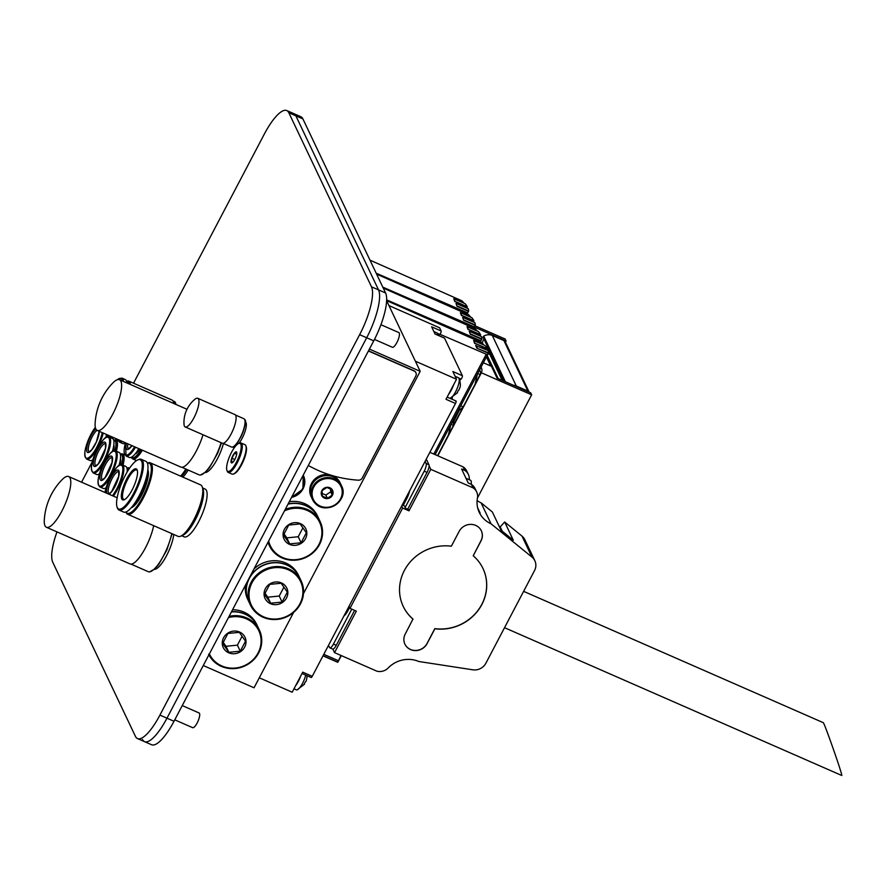 <?xml version="1.0" encoding="UTF-8"?>
<svg xmlns="http://www.w3.org/2000/svg" width="886" height="886" viewBox="0 0 886 886"><rect width="100%" height="100%" fill="white"/><g stroke="black" fill="none" stroke-linecap="round" stroke-linejoin="round"><path stroke-width="1.33" d="M369.407 349.095L420.185 371.334L386.617 300.664M420.185 371.334L303.499 593.576M293.554 612.525L254.049 687.78L203.282 665.53M368.41 350.989L414.116 371.012A4.009 3.732 -25.4 0 1 415.822 376.018L362.308 477.942A4.009 3.732 -25.4 0 1 358.298 480.179A120.407 112.035 -25.4 0 1 308.306 465.471M368.498 350.823L413.983 370.747A4.009 3.732 -25.4 0 1 415.855 372.618M323.002 655.839L337.71 662.285L341.01 655.463M480.378 368.443L488.551 352.883L476.934 348.22L475.671 345.562L488.12 350.59A60.602 13.943 -152.3 0 1 488.551 352.883M477.111 347.877L475.848 345.219M439.943 334.277L487.555 354.765A60.204 13.855 -152.3 0 0 487.621 354.633A60.204 13.855 -152.3 0 0 488.009 353.071L476.934 348.22M474.907 343.225L473.645 340.567L485.085 345.573A60.602 13.943 -152.3 0 1 487.167 348.597L474.907 343.225L486.635 348.785A60.204 13.855 -152.3 0 1 487.378 350.269M474.719 343.569L473.645 340.567M386.617 300.587L481.807 342.672A60.204 13.855 -152.3 0 1 484 345.108M487.167 348.597L486.857 349.184M469.226 331.264L470.3 334.266L469.226 331.264L481.486 336.636A60.602 13.943 -152.3 0 1 481.929 338.928L480.456 341.741L480.932 340.822L386.639 299.867M481.929 338.928L470.488 333.922M480.932 340.822A60.204 13.855 -152.3 0 0 480.998 340.689A60.204 13.855 -152.3 0 0 481.386 339.128L470.3 334.266M468.273 329.271L467.011 326.613L478.451 331.63A60.602 13.943 -152.3 0 1 480.544 334.642L468.273 329.271L480.013 334.83A60.204 13.855 -152.3 0 1 480.755 336.315M468.096 329.614L467.011 326.613M383.25 288.061L475.184 328.717A60.204 13.855 -152.3 0 1 477.377 331.154M480.544 334.642L480.234 335.24M462.592 317.31L463.677 320.311L462.592 317.31L474.863 322.681A60.602 13.943 -152.3 0 1 475.306 324.985L473.833 327.787L474.298 326.868L382.807 287.13M475.306 324.985L463.854 319.968M474.298 326.868A60.204 13.855 -152.3 0 0 474.375 326.735A60.204 13.855 -152.3 0 0 474.763 325.173L463.677 320.311M461.65 315.316L460.388 312.658L471.828 317.675A60.602 13.943 -152.3 0 1 473.921 320.688L461.65 315.316L473.379 320.887A60.204 13.855 -152.3 0 1 474.121 322.36M461.473 315.66L460.388 312.658M376.616 274.106L468.561 314.763A60.204 13.855 -152.3 0 1 470.754 317.199M473.921 320.688L473.6 321.286M455.969 303.355L457.054 306.357L455.969 303.355L468.24 308.727A60.602 13.943 -152.3 0 1 468.672 311.03L467.199 313.832L467.675 312.913L376.173 273.187M468.672 311.03L457.231 306.013M467.675 312.913A60.204 13.855 -152.3 0 0 467.753 312.78A60.204 13.855 -152.3 0 0 468.14 311.219L457.054 306.357M455.027 301.362L453.765 298.704L465.205 303.721A60.602 13.943 -152.3 0 1 467.287 306.744L455.027 301.362L466.756 306.933A60.204 13.855 -152.3 0 1 467.498 308.406M454.839 301.705L453.765 298.704M369.994 260.163L461.927 300.819A60.204 13.855 -152.3 0 1 464.12 303.245M467.287 306.744L466.977 307.331M289.667 543.893L283.476 535.044L288.725 525.066L300.155 523.925L306.334 532.785L301.096 542.764L289.667 543.893L286.809 537.868L298.239 536.739L302.923 527.801M301.096 542.764L298.239 536.739M283.996 533.848L286.809 537.868M289.5 544.369A12.039 11.208 -25.4 0 1 288.515 524.8A12.039 11.208 -25.4 0 1 306.833 532.829A12.039 11.208 -25.4 0 1 289.5 544.369M287.994 504.156A28.097 26.137 -25.4 0 1 318.395 517.867L320.2 521.677A28.097 26.137 -25.4 0 1 313.854 551.989A28.097 26.137 -25.4 0 1 282.113 557.947A28.097 26.137 -25.4 0 1 269.444 545.787A28.097 26.137 -25.4 0 1 268.059 542.132M288.127 503.912A28.097 26.137 -25.4 0 1 318.295 517.668A28.097 26.137 -25.4 0 1 318.351 517.767M289.29 501.697A28.097 26.137 -25.4 0 1 317.432 515.84L318.295 517.668M270.662 603.211L264.482 594.351L269.721 584.372L281.15 583.243L287.341 592.092L282.091 602.07L270.662 603.211L267.805 597.186L279.234 596.045L283.919 587.119M282.091 602.07L279.234 596.045M264.992 593.166L267.805 597.186M270.496 603.687A12.039 11.208 -25.4 0 1 269.521 584.107A12.039 11.208 -25.4 0 1 287.828 592.136A12.039 11.208 -25.4 0 1 270.496 603.687M248.634 601.284A28.097 26.137 -25.4 0 1 262.799 565.622A28.097 26.137 -25.4 0 1 299.39 577.185L301.196 580.995A28.097 26.137 -25.4 0 1 294.85 611.296A28.097 26.137 -25.4 0 1 263.109 617.254A28.097 26.137 -25.4 0 1 250.439 605.094A28.097 26.137 -25.4 0 1 264.604 569.432A28.097 26.137 -25.4 0 1 301.196 580.995C305.426 591.028 303.92 600.52 296.666 609.468C286.942 619.303 275.779 621.906 263.153 617.298C257.383 614.696 253.141 610.631 250.439 605.094L248.634 601.284M248.589 601.184A28.097 26.137 -25.4 0 1 248.534 601.085A28.097 26.137 -25.4 0 1 262.699 565.423A28.097 26.137 -25.4 0 1 299.302 576.985A28.097 26.137 -25.4 0 1 299.346 577.085M248.534 601.085L247.67 599.246A28.097 26.137 -25.4 0 1 245.566 584.97M253.95 569.011A28.097 26.137 -25.4 0 1 298.427 575.147L299.302 576.985M228.854 652.306L222.663 643.457L227.901 633.468L239.331 632.338L245.522 641.198L240.283 651.177L228.854 652.306L225.985 646.282L237.415 645.152L242.111 636.214M240.283 651.177L237.415 645.152M223.183 642.261L225.985 646.282M228.688 652.783A12.039 11.208 -25.4 0 1 227.702 633.213A12.039 11.208 -25.4 0 1 246.009 641.231A12.039 11.208 -25.4 0 1 228.688 652.783M231.423 611.916A28.097 26.137 -25.4 0 1 257.582 626.28L259.388 630.09A28.097 26.137 -25.4 0 1 253.031 660.402A28.097 26.137 -25.4 0 1 221.301 666.35A28.097 26.137 -25.4 0 1 208.919 654.787M231.534 611.705A28.097 26.137 -25.4 0 1 257.483 626.081A28.097 26.137 -25.4 0 1 257.527 626.18M232.542 609.789A28.097 26.137 -25.4 0 1 256.608 624.242L257.483 626.081M332.217 495.13L327.41 498.331L322.316 496.105L322.05 490.667L326.856 487.455L331.94 489.692L332.217 495.13L330.666 491.852L330.522 488.972M327.41 498.331L325.849 495.052L330.666 491.852M322.127 493.424L325.849 495.052M321.873 490.622A6.025 5.604 -25.4 0 1 332.15 489.604A6.025 5.604 -25.4 0 1 327.432 498.585A6.025 5.604 -25.4 0 1 321.873 490.622M312.005 484.553A16.059 14.94 -25.4 0 1 326.58 475.583A16.059 14.94 -25.4 0 1 340.601 483.834L341.531 485.783A16.059 14.94 -25.4 0 1 333.435 506.172A16.059 14.94 -25.4 0 1 312.525 499.56A16.059 14.94 -25.4 0 1 312.935 486.503A16.059 14.94 -25.4 0 1 327.499 477.532A16.059 14.94 -25.4 0 1 341.531 485.783C350.191 501.454 322.338 518.41 312.525 499.56L311.595 497.611A16.059 14.94 -25.4 0 1 312.005 484.553M311.551 497.511A16.059 14.94 -25.4 0 1 311.507 497.411A16.059 14.94 -25.4 0 1 311.916 484.354A16.059 14.94 -25.4 0 1 326.48 475.383A16.059 14.94 -25.4 0 1 340.512 483.634A16.059 14.94 -25.4 0 1 340.556 483.734M311.507 497.411L311.075 496.503A16.059 14.94 -25.4 0 1 311.484 483.446A16.059 14.94 -25.4 0 1 329.725 474.796M332.538 475.66A16.059 14.94 -25.4 0 1 340.08 482.726L340.512 483.634M304.208 683.981L303.843 684.601A8.229 2.348 -66.3 0 0 305.227 681.976L305.869 681.555A5.615 1.606 -66.3 0 0 306.512 679.839L307.22 675.774M293.986 688.821L296.301 689.829A11.241 3.201 -66.3 0 0 297.054 689.862A11.241 3.201 -66.3 0 0 302.58 683.261A11.241 3.201 -66.3 0 0 305.703 675.11M438.016 335.24A11.241 3.201 -66.3 0 0 437.717 333.601A11.241 3.201 -66.3 0 0 437.684 333.535A11.241 3.201 -66.3 0 0 437.141 332.992L433.885 331.563M457.265 392.454L456.91 393.063A8.229 2.348 -66.3 0 0 458.284 390.438L458.937 390.017A5.615 1.606 -66.3 0 0 459.568 388.301M450.01 398.346A11.241 3.201 -66.3 0 0 450.121 398.323A11.241 3.201 -66.3 0 0 455.637 391.723A11.241 3.201 -66.3 0 0 458.959 378.322A11.241 3.201 -66.3 0 0 458.915 378.244A11.241 3.201 -66.3 0 0 458.383 377.702L455.116 376.273M513.459 385.277A9.026 8.406 -25.4 0 1 516.283 385.986L527.901 391.08A3.012 2.802 -25.4 0 1 529.13 392.144M503.879 381.08L483.247 337.61A1.207 1.119 -25.4 0 1 483.734 336.148A9.026 8.406 -25.4 0 1 492.295 335.484L503.924 340.578A3.012 2.802 -25.4 0 1 505.286 341.885L529.152 392.155M453.82 424.671L452.414 421.703A0.797 0.742 154.6 0 0 453.776 421.492L459.779 409.354M487.134 348.663L488.031 350.557M488.275 351.066L502.163 380.327M481.087 367.103A60.204 13.855 -152.3 0 1 481.563 371.976A60.204 13.855 -152.3 0 1 481.242 372.463L437.551 455.681M450.764 424.859L448.405 435.004L463.079 407.039L460.177 409.653L459.291 408.601M477.454 374.014L475.084 384.17L480.345 374.158A60.204 13.855 27.7 0 0 479.636 369.872M437.828 455.803L481.397 372.796L531.633 394.813L530.692 392.819L497.035 378.078L491.453 366.317L483.368 362.773M531.633 394.813L477.432 498.054M489.803 354.278A5.416 5.039 -25.4 0 1 488.131 353.68M486.281 347.19A5.416 5.039 -25.4 0 1 487.189 345.928M482.582 343.491A5.416 5.039 -25.4 0 1 484.033 339.283M474.22 327.034L506.072 340.999L505.441 342.217M474.896 325.76L505.131 339.006L506.072 340.999M174.01 721.27L159.923 715.091L359.638 334.675L366.682 337.765A40.136 11.452 -66.3 0 0 378.532 289.899L295.869 115.822L378.532 289.899A40.136 11.452 113.7 0 1 366.682 337.765L166.967 718.181L366.682 337.765L373.737 340.855L174.01 721.27A40.136 11.452 -66.3 0 1 151.595 744.738L144.54 741.648A40.136 11.452 -66.3 0 0 166.967 718.181A40.136 11.452 113.7 0 1 144.54 741.648A40.136 11.452 113.7 0 1 142.502 739.478M133.542 383.195L264.349 134.03A40.136 11.452 113.7 0 1 286.776 110.551L293.82 113.641A40.136 11.452 113.7 0 1 295.869 115.822A40.136 11.452 -66.3 0 0 293.82 113.641L300.863 116.73A40.136 11.452 -66.3 0 1 302.912 118.912L385.576 292.978L371.489 286.809A40.136 11.452 113.7 0 1 359.638 334.675M373.737 340.855A40.136 11.452 -66.3 0 0 385.576 292.978M380.925 324.719L398.833 332.56A8.029 2.293 113.7 0 1 399.243 333.003A8.029 2.293 113.7 0 1 397.305 341.719A8.029 2.293 113.7 0 1 392.387 347.268L374.479 339.416M182.239 705.588L199.106 712.975A8.029 2.293 113.7 0 1 199.516 713.418A8.029 2.293 113.7 0 1 197.578 722.134A8.029 2.293 113.7 0 1 192.672 727.683L174.763 719.842M159.923 715.091A40.136 11.452 113.7 0 1 137.496 738.57A40.136 11.452 113.7 0 1 135.447 736.388L52.783 562.311A40.136 11.452 113.7 0 1 56.97 531.888M371.489 286.809L288.825 112.732L302.912 118.912M286.776 110.551A40.136 11.452 113.7 0 1 288.825 112.732M92.343 461.661L81.567 482.194M233.505 461.584L231.401 462.426L231.922 458.261L234.546 453.278L236.651 452.436L236.784 453.377M231.922 458.261L234.779 459.513M234.546 453.278L236.695 454.219M226.882 470.2L227.215 471.186A16.059 4.574 -66.3 0 0 228.167 472.393L232.043 474.088A16.059 4.574 -66.3 0 0 233.583 473.977L234.535 473.556A15.25 4.352 -66.3 0 0 237.825 470.643A15.25 4.352 -66.3 0 0 246.23 446.876L245.887 445.891A16.059 4.574 -66.3 0 0 244.935 444.683L241.058 442.989A16.059 4.574 -66.3 0 0 239.519 443.1L238.567 443.521A15.25 4.352 -66.3 0 0 229.928 455.637A15.25 4.352 -66.3 0 0 226.882 470.2A15.25 4.352 -66.3 0 0 232.542 468.329A15.25 4.352 -66.3 0 0 240.516 451.528A15.25 4.352 -66.3 0 0 238.567 443.521M233.583 473.977A16.059 4.574 -66.3 0 0 237.049 470.909A16.059 4.574 -66.3 0 0 245.887 445.891M228.167 472.393A16.059 4.574 -66.3 0 0 233.173 469.203A16.059 4.574 -66.3 0 0 241.003 453.621A16.059 4.574 -66.3 0 0 241.058 442.989M233.372 461.695A6.025 1.717 -66.3 0 0 236.795 453.012A6.025 1.717 -66.3 0 0 234.281 453.289A6.025 1.717 -66.3 0 0 231.146 460.421A6.025 1.717 -66.3 0 0 232.653 462.459A6.025 1.717 -66.3 0 0 233.372 461.695M185.207 426.963L222.331 443.233A15.649 4.463 -66.3 0 0 231.08 434.085A15.649 4.463 -66.3 0 0 234.901 414.559L197.766 398.29A15.649 4.463 113.7 0 1 193.945 417.804A15.649 4.463 113.7 0 1 185.207 426.963A15.649 4.463 113.7 0 1 184.011 424.305A29.902 29.902 0 0 1 194.998 399.209A15.649 4.463 113.7 0 1 197.766 398.29M235.466 415.025L243.849 418.701A15.45 4.408 113.7 0 1 244.525 419.333A15.45 4.408 113.7 0 1 244.636 419.543A15.45 4.408 113.7 0 1 241.546 434.937A15.45 4.408 113.7 0 1 232.365 447.076A15.45 4.408 113.7 0 1 231.445 447.009L223.062 443.332M245.178 421.913L245.333 421.98A13.046 3.721 113.7 0 1 242.155 438.249A13.046 3.721 113.7 0 1 238.832 443.41M235.709 445.924A13.046 3.721 113.7 0 1 234.868 445.88L234.701 445.813M124.815 499.46A16.059 4.574 113.7 0 1 123.752 499.416A16.059 4.574 113.7 0 1 126 482.87A16.059 4.574 113.7 0 1 136.643 470.001A16.059 4.574 113.7 0 1 137.396 470.743M137.396 474.564A16.912 4.818 113.7 0 1 124.284 499.737A16.912 4.818 113.7 0 1 125.026 482.438A16.912 4.818 113.7 0 1 137.241 470.167A16.912 4.818 113.7 0 1 137.396 474.564M202.617 487.964L205.098 489.05A26.093 7.442 113.7 0 1 206.903 497.799A26.093 7.442 113.7 0 1 197.035 524.645A26.093 7.442 113.7 0 1 184.155 536.838L181.674 535.753M137.662 459.945L138.615 459.524A27.699 7.896 113.7 0 1 141.273 459.325A27.699 7.896 113.7 0 1 143.178 468.605A27.699 7.896 113.7 0 1 132.712 497.112A27.699 7.896 113.7 0 1 119.034 510.048A27.699 7.896 113.7 0 1 117.384 507.955L117.052 506.98A26.89 7.675 113.7 0 1 122.423 481.297A26.89 7.675 113.7 0 1 137.662 459.945A26.89 7.675 113.7 0 1 142.092 468.76A26.89 7.675 113.7 0 1 129.998 499.571A26.89 7.675 113.7 0 1 117.052 506.98M141.273 459.325L145.847 461.329A27.699 7.896 113.7 0 1 147.763 470.61A27.699 7.896 113.7 0 1 137.286 499.117A27.699 7.896 113.7 0 1 123.619 512.064L119.034 510.048M147.154 474.165A20.068 5.726 113.7 0 1 146.987 476.28A20.068 5.726 113.7 0 1 133.941 504.322M147.652 471.407A21.275 6.069 113.7 0 1 147.552 475.583A21.275 6.069 113.7 0 1 132.247 506.559M147.851 469.846A21.275 6.069 113.7 0 1 148.261 475.882A21.275 6.069 113.7 0 1 141.372 495.717A21.275 6.069 113.7 0 1 131.228 507.756M147.397 463.156A27.289 7.786 113.7 0 1 151.096 472.393A27.289 7.786 113.7 0 1 139.357 502.816A27.289 7.786 113.7 0 1 126.011 511.964M147.375 463.101L147.541 463.024A28.097 8.018 113.7 0 1 150.232 462.813A28.097 8.018 113.7 0 1 152.171 472.238A28.097 8.018 113.7 0 1 141.55 501.144A28.097 8.018 113.7 0 1 127.684 514.279A28.097 8.018 113.7 0 1 126.011 512.152L125.956 511.986M150.232 462.813L200.624 484.897A28.097 8.018 113.7 0 1 202.296 487.012A28.097 8.018 113.7 0 1 202.562 494.31A28.097 8.018 113.7 0 1 180.766 536.152A28.097 8.018 113.7 0 1 178.075 536.362L127.684 514.279M202.296 487.012L203.138 489.471A26.093 7.442 113.7 0 1 203.381 496.249A26.093 7.442 113.7 0 1 183.136 535.1L180.766 536.152M46.404 527.259A27.699 7.896 113.7 0 1 44.3 520.049A63.216 63.216 0 0 1 61.909 479.869A27.699 7.896 113.7 0 1 68.632 476.524A27.699 7.896 113.7 0 1 61.876 511.056A27.699 7.896 113.7 0 1 46.404 527.259L130.054 563.917A27.699 7.896 -66.3 0 0 145.525 547.714A27.699 7.896 -66.3 0 0 153.677 525.675M171.74 533.593A27.499 7.841 113.7 0 1 149.612 571.858A27.499 7.841 113.7 0 1 148.272 571.68L131.006 564.116M173.778 534.48A23.08 6.579 113.7 0 1 166.535 555.71A23.08 6.579 113.7 0 1 154.286 569.366M97.238 430.43A27.699 7.896 113.7 0 1 95.134 423.209A63.216 63.216 0 0 1 112.743 383.04A27.699 7.896 113.7 0 1 119.477 379.695A27.699 7.896 113.7 0 1 112.71 414.227A27.699 7.896 113.7 0 1 97.238 430.43L180.899 467.088A27.699 7.896 -66.3 0 0 196.371 450.885A27.699 7.896 -66.3 0 0 203.005 434.76M221.09 442.69A27.499 7.841 113.7 0 1 200.446 475.018A27.499 7.841 113.7 0 1 199.117 474.852L181.851 467.276M223.449 443.509A23.08 6.579 113.7 0 1 217.369 458.882A23.08 6.579 113.7 0 1 205.131 472.537M104.149 463.876A13.246 3.777 113.7 0 1 112.467 460.565A13.246 3.777 113.7 0 1 102.089 480.334A13.246 3.777 113.7 0 1 104.149 463.876M113.674 440.154A19.27 5.493 113.7 0 1 115.246 440.12A19.27 5.493 113.7 0 1 115.712 450.941L119.067 452.414A19.669 5.615 113.7 0 1 118.957 465.549M106.087 487.765A19.669 5.615 113.7 0 1 103.274 488.441L99.93 486.968C96.519 483.446 97.925 475.228 104.149 462.337C113.264 447.873 111.669 453.045 112.766 451.328L115.712 450.941A19.669 5.615 113.7 0 1 112.965 471.208A19.669 5.615 113.7 0 1 99.93 486.968M120.43 458.893A14.852 4.231 113.7 0 1 120.274 464.884M120.341 454.252A18.695 5.338 113.7 0 1 121.637 464.707M120.297 454.108A19.27 5.493 113.7 0 1 121.869 454.075A19.27 5.493 113.7 0 1 122.334 464.895A19.669 5.615 113.7 0 1 122.456 477.277A19.669 5.615 113.7 0 1 113.375 496.127M105.777 488.884A19.27 5.493 113.7 0 1 105.368 488.197M121.869 454.075L122.423 454.319A19.27 5.493 113.7 0 1 122.899 465.139M121.127 453.942A19.669 5.615 113.7 0 1 122.589 453.953A19.669 5.615 113.7 0 1 123.021 465.194M135.503 447.186A19.669 5.615 113.7 0 1 126.022 455.991L125.557 442.834A19.669 5.615 113.7 0 1 122.744 443.509L119.4 442.036L117.628 439.356M125.236 443.952A19.27 5.493 113.7 0 1 124.826 443.266M131.992 445.658A13.246 3.777 113.7 0 1 126.399 443.199M138.847 448.659A19.669 5.615 113.7 0 1 129.367 457.464L126.022 455.991M139.899 449.113A14.852 4.231 113.7 0 1 135.071 454.075M141.04 449.612A18.695 5.338 113.7 0 1 131.593 457.154M141.705 449.911A19.27 5.493 113.7 0 1 132.501 458.394A19.27 5.493 113.7 0 1 131.46 457.22M142.258 450.154A19.27 5.493 113.7 0 1 133.055 458.638L132.501 458.394M142.369 450.199A19.669 5.615 113.7 0 1 132.889 459.003A19.669 5.615 113.7 0 1 131.892 457.94M185.816 469.015A19.669 5.615 113.7 0 1 180.545 476.092M186.049 469.126A19.27 5.493 113.7 0 1 180.7 476.17M186.293 469.226A18.861 5.382 113.7 0 1 180.855 476.236M186.758 469.436A19.27 5.493 113.7 0 1 181.409 476.48M188.164 470.056A19.27 5.493 113.7 0 1 182.815 477.089M106.719 493.214A13.246 3.777 113.7 0 1 110.783 477.831A13.246 3.777 113.7 0 1 119.123 474.309A13.246 3.777 113.7 0 1 108.945 494.189M112.444 495.728A19.005 5.416 113.7 0 0 122.811 468.185A19.005 5.416 113.7 0 0 110.761 476.314A19.005 5.416 113.7 0 0 104.991 492.461L110.772 476.291C119.887 461.827 118.292 467 119.388 465.283L122.346 464.895L125.69 466.357A19.669 5.615 113.7 0 1 127.141 472.005M117.34 496.747A19.669 5.615 113.7 0 1 116.719 497.6M126.964 468.196A18.695 5.338 113.7 0 1 128.747 469.414M126.931 468.063A19.27 5.493 113.7 0 1 128.492 468.029A19.27 5.493 113.7 0 1 129.245 468.672M128.492 468.029L129.057 468.273A19.27 5.493 113.7 0 1 129.378 468.461M127.75 467.897A19.669 5.615 113.7 0 1 129.212 467.908A19.669 5.615 113.7 0 1 129.6 468.14M97.526 449.922A13.246 3.777 113.7 0 1 105.844 446.622A13.246 3.777 113.7 0 1 95.466 466.379A13.246 3.777 113.7 0 1 97.526 449.922M109.388 435.746A19.27 5.493 113.7 0 1 109.089 436.986L112.433 438.459A19.669 5.615 113.7 0 1 112.334 451.594M99.465 473.811A19.669 5.615 113.7 0 1 96.652 474.486L93.307 473.013C89.885 469.491 91.291 461.274 97.515 448.382C106.641 433.918 105.046 439.091 106.143 437.385L109.089 436.986A19.669 5.615 113.7 0 1 106.331 457.254A19.669 5.615 113.7 0 1 93.307 473.013M113.807 444.938A14.852 4.231 113.7 0 1 113.652 450.93M113.718 440.298A18.695 5.338 113.7 0 1 115.014 450.752M99.143 474.929A19.27 5.493 113.7 0 1 98.734 474.243M115.246 440.12L115.8 440.364A19.27 5.493 113.7 0 1 116.265 451.184M114.493 439.988A19.669 5.615 113.7 0 1 115.966 439.999A19.669 5.615 113.7 0 1 116.387 451.24M99.321 431.338A13.246 3.777 113.7 0 1 93.528 447.419A13.246 3.777 113.7 0 1 86.784 451.129A13.246 3.777 113.7 0 1 90.904 435.967A13.246 3.777 113.7 0 1 95.898 429.057M106.553 434.505A19.669 5.615 113.7 0 1 105.7 437.651M92.831 459.867A19.669 5.615 113.7 0 1 90.029 460.532L86.673 459.059C83.262 455.537 84.668 447.33 90.893 434.428L95.345 427.384A19.005 5.416 113.7 0 0 90.893 434.45A19.005 5.416 113.7 0 0 87.271 458.261A19.005 5.416 113.7 0 0 102.3 432.634M107.383 434.871A14.852 4.231 113.7 0 1 107.029 436.975M108.712 435.447A18.695 5.338 113.7 0 1 108.391 436.798M92.521 460.975A19.27 5.493 113.7 0 1 92.111 460.288M109.942 435.99A19.27 5.493 113.7 0 1 109.642 437.23M110.074 436.045A19.669 5.615 113.7 0 1 109.764 437.285M123.431 381.423A19.669 5.615 113.7 0 0 121.936 378.112L125.28 379.573A19.669 5.615 113.7 0 1 126.776 382.896M126.554 381.412A18.695 5.338 113.7 0 1 128.669 383.716M126.521 381.268A19.27 5.493 113.7 0 1 128.082 381.246A19.27 5.493 113.7 0 1 129.522 384.092M128.082 381.246L128.647 381.489A19.27 5.493 113.7 0 1 130.076 384.336M127.34 381.102A19.669 5.615 113.7 0 1 128.802 381.124A19.669 5.615 113.7 0 1 130.297 384.435M128.802 381.124L172.139 400.118A19.669 5.615 113.7 0 1 173.645 403.429M173.39 401.856A19.27 5.493 113.7 0 1 173.479 402.089A19.27 5.493 113.7 0 1 173.767 403.484M173.556 402.344A18.861 5.382 113.7 0 1 173.645 402.587A18.861 5.382 113.7 0 1 173.877 403.529M173.014 400.937A19.27 5.493 113.7 0 1 173.036 400.948A19.27 5.493 113.7 0 1 174.476 403.794M173.036 400.948L174.453 401.557A19.27 5.493 113.7 0 1 175.882 404.415M444.296 338.053A2.005 0.576 113.7 0 1 444.451 338.053A2.005 0.576 113.7 0 1 444.55 338.164L435.037 334L431.626 326.812L441.139 330.976A2.005 0.576 113.7 0 1 440.874 332.649A2.005 0.576 113.7 0 1 439.833 334.387A13.046 3.721 -66.3 0 0 438.714 335.539M455.625 401.103A2.005 0.576 113.7 0 1 455.991 400.97A2.005 0.576 113.7 0 1 455.504 403.473L445.99 399.298L456.523 379.241L452.857 371.522L462.37 375.697A2.005 0.576 113.7 0 1 462.115 377.358A2.005 0.576 113.7 0 1 461.063 379.108A13.046 3.721 -66.3 0 0 459.801 380.426M452.325 397.493A13.046 3.721 -66.3 0 0 452.203 399.309M259.288 677.79L292.203 692.21L302.735 672.153L312.249 676.317A2.005 0.576 113.7 0 1 311.13 677.491L302.026 673.504M312.249 676.317L455.504 403.473M415.368 361.2L456.523 379.241M441.139 330.976L439.622 327.798L388.954 305.592M462.37 375.697L444.55 338.164M404.891 644.111A12.437 11.573 154.6 0 0 415.767 650.446A12.437 11.573 154.6 0 0 427.019 643.491L434.827 628.639A44.156 41.077 154.6 0 0 477.144 611.473A44.156 41.077 154.6 0 0 482.97 568.48M413.042 619.192A44.156 41.077 -25.4 0 1 403.241 606.423A44.156 41.077 -25.4 0 1 409.011 563.396A44.156 41.077 -25.4 0 1 451.362 546.197L459.169 531.334A12.437 11.573 -25.4 0 1 470.455 524.39A12.437 11.573 -25.4 0 1 481.331 530.792A12.437 11.573 -25.4 0 1 481.009 540.914L473.213 555.766A44.156 41.077 -25.4 0 1 483.003 568.546A44.156 41.077 -25.4 0 1 477.233 611.573A44.156 41.077 -25.4 0 1 434.882 628.772L427.085 643.624A12.437 11.573 -25.4 0 1 415.8 650.579A12.437 11.573 -25.4 0 1 404.924 644.177A12.437 11.573 -25.4 0 1 405.234 634.055L412.976 619.059A44.156 41.077 154.6 0 1 403.208 606.356M473.213 555.766L480.943 540.781A12.437 11.573 154.6 0 0 481.297 530.725M504.533 627.698L841.7 775.449C843.472 777.299 824.124 721.968 823.238 722.655L523.615 591.35M498.951 525.874L500.213 526.915L504.666 521.998L513.315 540.205L500.989 530.182L492.35 511.975L481.065 502.805A26.491 24.642 154.6 0 1 477.1 500.568M502.262 531.212L500.213 526.915M429.854 452.314L463.09 466.878A11.241 10.455 -25.4 0 1 466.712 470.964L468.384 474.486A11.241 10.455 -25.4 0 1 469.281 479.703M504.666 521.998L521.998 536.096A12.039 11.208 -25.4 0 1 524.877 539.751L534.845 560.749A12.039 11.208 154.6 0 0 531.965 557.095L491.032 523.792A26.491 24.642 -25.4 0 1 479.26 512.407A26.491 24.642 -25.4 0 1 477.543 497.489A11.241 10.455 154.6 0 0 476.679 491.951A11.241 10.455 154.6 0 0 473.058 487.865L471.385 484.343L468.218 482.959L461.584 469.004L464.762 470.4A11.241 10.455 -25.4 0 1 468.384 474.486M471.13 484.232A10.034 2.857 -66.3 0 0 471.042 480.799A10.034 2.857 -66.3 0 0 470.532 480.256L465.981 478.263M402.233 504.931L404.404 505.884L405.533 508.276L408.357 509.505L408.989 510.834L402.643 508.055L401.668 506.006M349.018 606.301L349.992 608.35L356.338 611.13L334.543 652.628L376.827 671.156A11.241 10.455 154.6 0 0 387.846 668.332A26.491 24.642 -25.4 0 1 418.746 661.488L472.792 669.805A12.039 11.208 154.6 0 0 485.882 663.215L534.535 570.551A12.039 11.208 154.6 0 0 534.845 560.749M349.992 608.35L402.643 508.055M408.989 510.834L430.773 469.336L473.058 487.865M405.157 507.479L424.228 471.164A6.423 1.827 -66.3 0 0 426.122 463.511L425.103 461.373M328.507 645.351L329.526 647.489A6.423 1.827 -66.3 0 0 329.858 647.832A6.423 1.827 -66.3 0 0 333.446 644.078L351.786 609.136M403.219 505.363L406.729 498.663A10.2 2.913 -66.3 0 0 409.697 490.722M343.923 616.003A10.2 2.913 -66.3 0 0 348.032 610.476L349.593 607.508M329.858 647.832L332.671 649.073A6.423 1.827 -66.3 0 0 332.881 649.117L334.543 652.628M477.643 507.767L480.157 513.083A26.491 24.642 -25.4 0 1 478.495 510.613M476.679 491.951L475.007 488.441A11.241 10.455 154.6 0 0 471.385 484.343M464.762 470.4L463.09 466.878M430.773 469.336L429.112 465.826A6.423 1.827 -66.3 0 0 428.935 464.74L426.277 459.136M491.032 523.792L481.065 502.805M407.704 509.228L427.041 472.404A6.423 1.827 -66.3 0 0 429.112 465.826M332.881 649.117A6.423 1.827 -66.3 0 0 336.259 645.318L354.61 610.376M323.102 655.662L337.865 662.141M341.287 655.585L337.909 662.008M323.8 654.322L338.286 660.657M487.555 354.765L435.126 454.618L487.621 354.633M486.093 354.5L433.83 454.053M479.47 340.545L479.16 341.143M472.847 326.591L472.526 327.189M466.213 312.636L465.903 313.234M284.472 510.868A27.289 25.395 -25.4 0 1 321.884 533.549A27.289 25.395 -25.4 0 1 282.601 557.515A27.289 25.395 -25.4 0 1 268.646 541.014M285.248 509.406A28.097 26.137 -25.4 0 1 320.2 521.677C324.431 531.722 322.925 541.213 315.671 550.162C305.947 559.985 294.772 562.599 282.158 557.981C276.377 555.389 272.146 551.325 269.444 545.787L267.871 542.487M263.596 616.822A27.289 25.395 -25.4 0 1 261.37 572.456A27.289 25.395 -25.4 0 1 302.868 590.641A27.289 25.395 -25.4 0 1 263.596 616.822M228.455 617.575A27.289 25.395 -25.4 0 1 260.849 644.366A27.289 25.395 -25.4 0 1 221.788 665.929A27.289 25.395 -25.4 0 1 209.373 653.901M229.086 616.357A28.097 26.137 -25.4 0 1 259.388 630.09C263.618 640.135 262.101 649.626 254.858 658.575C245.134 668.398 233.959 671.012 221.334 666.394C215.564 663.802 211.322 659.738 208.631 654.2M313.766 487.067A15.25 14.187 -25.4 0 1 339.825 484.498A15.25 14.187 -25.4 0 1 327.875 507.257A15.25 14.187 -25.4 0 1 313.766 487.067M302.757 476.048A15.25 14.187 -25.4 0 1 291.837 496.847M291.527 497.445L302.934 489.105L303.222 475.162A16.059 14.94 -25.4 0 1 303.477 475.704A16.059 14.94 -25.4 0 1 291.56 497.378M295.658 685.642A11.241 3.201 -66.3 0 0 298.349 681.4A11.241 3.201 -66.3 0 0 300.598 676.228M448.715 394.104A11.241 3.201 -66.3 0 0 451.406 389.873A11.241 3.201 -66.3 0 0 453.654 384.701M492.295 335.484L516.283 385.986M483.734 336.148L505.374 381.733M503.924 340.578L527.901 391.08M453.776 421.492L454.584 423.22M487.2 355.463L498.176 378.577M245.034 422.533A14.453 4.12 113.7 0 1 240.394 437.85M105.401 464.74A12.039 3.433 113.7 0 1 112.112 457.685L112.09 462.315L105.013 477.654L102.433 479.747A12.039 3.433 113.7 0 1 105.401 464.74M104.138 462.359A19.005 5.416 113.7 0 1 116.066 457.619A19.005 5.416 113.7 0 1 101.181 485.982A19.005 5.416 113.7 0 1 104.138 462.359M121.061 440.863A19.005 5.416 113.7 0 1 117.749 439.412M122.213 441.372A19.669 5.615 113.7 0 1 119.4 442.036M131.925 445.625L128.536 448.77A12.039 3.433 113.7 0 1 127.861 443.842M134.617 446.799A19.005 5.416 113.7 0 1 125.59 455.083A19.005 5.416 113.7 0 1 125.568 442.834M112.024 478.695A12.039 3.433 113.7 0 1 118.735 471.64L118.724 476.258L111.636 491.608L109.067 493.701A12.039 3.433 113.7 0 1 112.024 478.695M98.778 450.786A12.039 3.433 113.7 0 1 105.489 443.731L105.467 448.36L98.379 463.71L95.81 465.792A12.039 3.433 113.7 0 1 98.778 450.786M97.515 448.405A19.005 5.416 113.7 0 1 109.443 443.664A19.005 5.416 113.7 0 1 94.547 472.028A19.005 5.416 113.7 0 1 97.515 448.405M99.177 431.272L96.364 441.926L91.756 449.756L89.187 451.838A12.039 3.433 113.7 0 1 92.144 436.831A12.039 3.433 113.7 0 1 97.006 430.308M103.197 433.032A19.669 5.615 113.7 0 1 95.345 451.583A19.669 5.615 113.7 0 1 86.673 459.059M117.473 379.662A19.005 5.416 113.7 0 1 122.357 380.958M439.833 334.387L437.618 333.424M461.063 379.108L458.848 378.134M531.965 557.095L521.998 536.096M424.228 471.164L427.041 472.404M333.446 644.078L336.259 645.318M426.122 463.511L428.935 464.74M406.729 498.663L405.755 498.231M348.032 610.476L347.046 610.044M341.32 655.596L337.832 662.241M462.049 406.32L460.786 405.766M480.998 340.689L480.445 341.73M474.375 326.735L473.822 327.787M467.753 312.78L467.199 313.832M304.463 684.236L297.054 689.862M437.684 333.535L438.481 335.44M458.915 378.244L459.147 378.699C460.62 383.184 460.753 386.396 459.568 388.334M457.53 392.697L450.121 398.323M486.425 356.936L490.733 365.996M480.123 374.579L477.709 373.527M461.418 410.207L460.166 409.664M451.018 424.361L453.433 425.424M137.496 738.57L144.54 741.648M232.365 447.076C236.617 449.534 248.844 420.606 244.691 419.632L244.525 419.333M68.632 476.524L117.14 497.777M149.612 571.858L154.817 568.89L158.627 564.515L166.778 550.14L172.106 533.749M119.477 379.695L186.99 409.277M200.446 475.018L205.652 472.061L209.461 467.675L217.624 453.3L221.489 442.867M122.589 453.953L124.86 454.95M130.707 457.508L131.948 458.051M132.889 459.003L136.51 460.587M115.966 439.999L118.237 440.995M124.084 443.554L125.214 444.052M121.936 378.112L117.351 379.695M444.451 338.053L434.993 333.911M455.991 400.97L447.142 397.094"/></g></svg>
